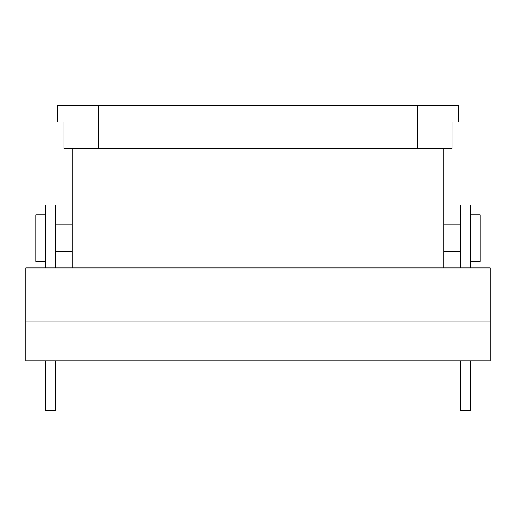 <?xml version="1.0" encoding="UTF-8"?>
<svg xmlns="http://www.w3.org/2000/svg" width="516" height="516" viewBox="0 0 516 516"><rect width="100%" height="100%" fill="white"/><g stroke="black" fill="none" stroke-linecap="round" stroke-linejoin="round"><path stroke-width="0.77" d="M72.24 148.537L72.24 267.952M443.76 148.537L443.76 267.952M452.055 121.995L452.055 148.537L63.945 148.537L63.945 121.995M470.295 214.875L480.248 214.875L480.248 261.315L470.295 261.315M45.705 214.875L35.752 214.875L35.752 261.315L45.705 261.315M55.657 267.952L55.657 204.923L45.705 204.923L45.705 267.952M45.705 360.832L45.705 410.588L55.657 410.588L55.657 360.832M25.8 321.023L25.8 360.832L490.2 360.832L490.2 321.023L25.8 321.023L25.8 267.952L490.2 267.952L490.2 321.023M470.295 267.952L470.295 204.923L460.343 204.923L460.343 267.952M470.295 360.832L470.295 410.588L460.343 410.588L460.343 360.832M98.775 105.412L57.315 105.412L57.315 121.995L458.685 121.995L458.685 105.412L98.775 105.412L98.775 148.537M458.685 105.412L458.685 121.995M394.005 267.952L394.005 148.537M121.995 148.537L121.995 267.952M417.225 148.537L417.225 105.412M443.76 251.363L460.343 251.363M443.76 224.828L460.343 224.828M55.657 251.363L72.24 251.363M55.657 224.828L72.24 224.828"/></g></svg>
